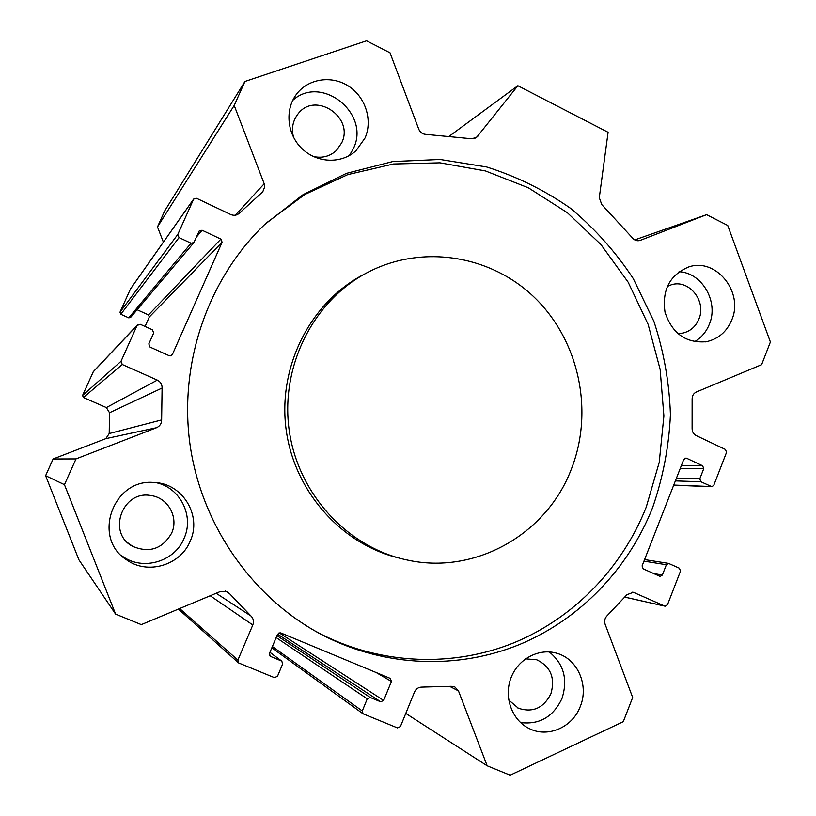 <?xml version="1.0" encoding="UTF-8"?>
<svg xmlns="http://www.w3.org/2000/svg" width="816" height="816" viewBox="0 0 816 816"><rect width="100%" height="100%" fill="white"/><g stroke="black" fill="none" stroke-linecap="round" stroke-linejoin="round"><path stroke-width="1.22" d="M365.935 273.319L360.988 275.93C309.131 304.541 277.715 367.955 286.161 429.859C294.505 491.783 341.669 544.476 399.299 558.113M570.996 470.006C594.262 411.968 579.431 341.129 534.786 297.779C490.243 254.398 419.689 243.525 364.66 274.013C311.743 303.195 279.98 368.322 289.364 431.44C298.625 494.578 347.84 547.556 406.909 559.949C474.759 575.26 546.251 534.511 570.996 470.006M266.251 223.023L304.817 194.483L347.789 174.614L393.404 163.996L439.865 162.823L485.408 170.932L528.391 187.813L567.344 212.701L600.974 244.576L628.177 282.234L648.108 324.329L660.144 369.413L663.898 415.956L659.226 462.376L646.252 507.093C622.19 567.752 574.189 617.885 513.968 642.763C453.645 667.202 382.724 665.03 321.994 634.644L313.783 630.289M652.637 507.583C628.381 568.844 579.941 619.497 519.16 644.66C458.266 669.375 386.651 667.202 325.309 636.511C254.98 600.923 202.48 528.044 190.271 446.301C178.327 364.507 207.478 279.378 264.476 224.706L303.113 194.616L346.494 173.349L392.771 161.558L440.099 159.477L486.632 166.974C516.742 176.47 544.751 190.281 570.659 208.406C594.935 228.694 615.815 252.103 633.287 278.644L653.902 321.392C663.836 351.686 669.344 382.786 670.436 414.671C668.947 446.536 663.01 477.503 652.637 507.583M390.262 678.392L280.673 632.859L277.603 634.175L269.474 653.422L270.28 656.309L281.816 661.164L282.632 664.051L277.491 676.291L274.4 677.637L238.547 662.898L237.884 660.103L252.807 624.974C254.062 621.547 253.46 618.569 251.002 616.019L229.418 593.507L227.174 591.712L220.493 591.447L141.331 624.617L115.607 614.122L64.454 484.673L75.99 458.908L156.509 427.717C159.885 426.197 161.588 423.596 161.639 419.914L162.088 388.039C162.149 384.418 160.558 381.766 157.304 380.113L122.267 364.507L121.013 361.315L137.057 325.472L140.25 324.289L152.449 329.807L153.694 332.989L148.818 343.924L150.062 347.106L169.208 355.715L171.584 355.49L172.38 354.521L222.115 242.25L220.901 239.098L202.103 230.245L199.277 230.867L193.882 242.607L191.066 243.209L179.03 237.589L177.806 234.406L193.667 199.053L196.595 198.308L230.714 214.516C234.039 215.883 236.977 215.393 239.547 213.037L262.783 191.75L264.741 186.793L264.2 183.763L234.202 105.458L244.943 81.467L366.527 40.8L390.017 52.805L418.771 129.214C420.189 132.457 422.586 134.181 425.952 134.395L471.23 138.73L476.422 137.608L517.864 85.721L608.093 132.304L599.291 197.686L601.769 204.571L632.533 237.997C634.685 240.485 637.235 241.291 640.183 240.394L706.615 214.659L727.739 225.461L770.396 342.006L761.624 364.66L696.334 392.017C693.529 393.394 692.131 395.76 692.131 399.136L692.111 428.349C692.101 431.684 693.467 434.102 696.221 435.591L725.475 449.483L726.536 452.38L713.755 485.367L711.878 486.703L700.873 481.736L699.791 478.829L703.739 468.69L702.668 465.793L686.47 458.174L683.808 459.326L642.09 565.937L643.192 568.864L660.144 576.422L662.357 575.066L666.366 564.743L668.528 563.387L679.432 568.232L680.513 571.139L667.447 604.86L664.754 606.084L633.349 592.294L626.984 594.67L607.063 615.774C604.748 618.222 604.105 621.078 605.146 624.332L632.675 697.476L623.302 721.66L510.173 775.2L487.172 765.806L458.49 690.928L454.838 686.939L451.279 686.307L421.79 687.113C418.424 687.194 415.976 688.847 414.477 692.07L400.421 726.556L397.463 727.903L363.089 713.816L362.284 710.96L367.261 698.833L370.26 697.496L380.674 701.78L383.653 700.444L391.445 681.442L390.262 678.392M580.288 706.462C572.669 727.24 547.934 738.154 529.329 728.606C511.979 720.365 503.543 697.109 510.989 677.872C518.221 658.553 539.59 647.537 557.644 653.524C577.901 659.552 588.999 685.583 580.288 706.462M731.758 319.943C726.74 331.816 718.284 339.068 706.381 341.71C685.97 343.383 672.19 333.581 665.04 312.314C661.858 290.068 669.732 274.951 688.673 266.965C715.958 257.346 744.029 292.169 731.758 319.943M365.068 137.955L356.051 150.664C341.731 164.006 317.312 163.322 302.236 148.889C287.018 134.63 284.498 109.589 296.698 93.952C308.489 78.499 331.816 75.123 348.626 86.17C365.537 97.063 372.861 120.197 365.068 137.955M190.159 541.212C180.52 565.345 147.39 575.219 126.439 559.735C91.627 537.887 113.383 478.115 154.163 482.511C182.498 483.194 202.256 515.61 190.159 541.212M156.029 482.654C180.183 487.468 194.473 516.038 184.049 538.407C174.716 561.724 142.698 571.231 122.461 556.267L121.003 555.196M171.625 533.144C178.969 517.538 168.065 497.627 150.96 495.577C122.42 489.824 106.682 533.266 132.733 546.383C149.491 553.33 162.455 548.923 171.625 533.144M292.73 100.348C321.524 74.062 370.76 113.648 353.42 148.512L349.411 155.519M313.354 156.519C322.249 158.426 329.939 156.407 336.427 150.46L341.751 142.749C354.44 117.147 315.139 90.923 298.054 113.883C292.76 120.758 291.261 128.581 293.546 137.343M679.055 271.718C702.188 272.717 718.957 301.981 709.339 324.268C706.248 331.918 701.301 337.742 694.518 341.731M677.678 333.509L682.819 333.091C690.336 331.296 695.701 326.635 698.894 319.117C706.819 301.298 688.959 278.919 671.354 284.784L667.274 286.416M549.27 651.913C563.836 663.949 568.069 679.473 561.959 698.506C553.299 716.846 539.488 724.873 520.537 722.578M508.705 699.995L518.405 708.247C532.756 712.929 543.589 708.115 550.892 693.814C555.38 677.902 550.667 666.56 536.755 659.787L525.514 658.838M706.615 214.659L634.746 239.914M487.172 765.806L405.776 713.408M137.445 324.87L93.371 371.596L82.579 395.434L83.395 397.514L106.376 407.572L109.517 412.743L109.201 433.541L105.815 438.641L53.122 458.98L45.604 475.687L78.897 559.796L115.607 614.122M137.119 309.743L148.502 314.915L149.308 316.975L145.064 326.471M193.667 199.053L130.519 288.884L120.003 312.191L120.809 314.262L128.755 317.852L130.611 317.434L193.882 242.607M244.943 81.467L164.659 210.967L157.488 226.919L163.384 242.128M517.864 85.721L450.004 135.68M234.202 105.458L157.488 226.919M75.99 458.908L53.122 458.98M64.454 484.673L45.604 475.687M634.787 592.742L632.176 592.181M664.754 606.084L624.872 597.128M666.366 564.743L643.977 561.133M662.357 575.066L653.422 573.475M686.47 458.174L684.848 458.174M702.668 465.793L681.36 465.589M703.739 468.69L680.269 468.374M699.791 478.829L676.433 478.166M700.873 481.736L675.362 480.899M711.113 486.53L673.741 485.061M391.445 681.442L376.258 672.578M383.653 700.444L279.133 632.788M380.674 701.78L277.613 634.154M370.26 697.496L276.981 635.633M367.261 698.833L276.165 637.571M362.284 710.96L272.381 646.537M458.49 690.928L449.789 686.429M477.799 136.303L474.565 138.536M264.2 183.763L235.263 215.21M193.463 199.41L130.376 289.119M177.806 234.406L120.003 312.191M179.03 237.589L120.809 314.262M191.066 243.209L128.755 317.852M202.103 230.245L196.472 236.997M220.901 239.098L148.502 314.915M222.115 242.25L149.308 316.975M172.38 354.521L170.207 355.929M137.057 325.472L93.116 371.994M121.013 361.315L82.579 395.434M122.267 364.507L83.395 397.514M157.304 380.113L106.376 407.572M162.088 388.039L109.517 412.743M161.639 419.914L109.201 433.541M156.509 427.717L105.815 438.641M229.418 593.507L225.42 591.049M251.002 616.019L216.169 593.263M252.807 624.974L210.191 595.762M237.884 660.103L179.663 608.563M281.428 660.95L269.923 652.372M270.688 656.533L269.77 655.84M364.66 274.013L360.988 275.93M325.309 636.511L321.994 634.644M126.439 559.735L122.461 556.267M356.051 150.664L355.276 151.358M706.381 341.71L705.157 341.914M529.329 728.606L527.554 727.688M682.819 333.091L682.033 333.234M518.405 708.247L517.242 707.676M132.733 546.383L128.092 543.048M665.152 606.217L624.852 597.159M668.528 563.387L644.579 559.582M711.878 486.703L673.679 485.204M362.957 713.725L271.83 647.833M238.374 662.735L178.418 609.083M281.816 661.164L269.943 652.31"/></g></svg>
